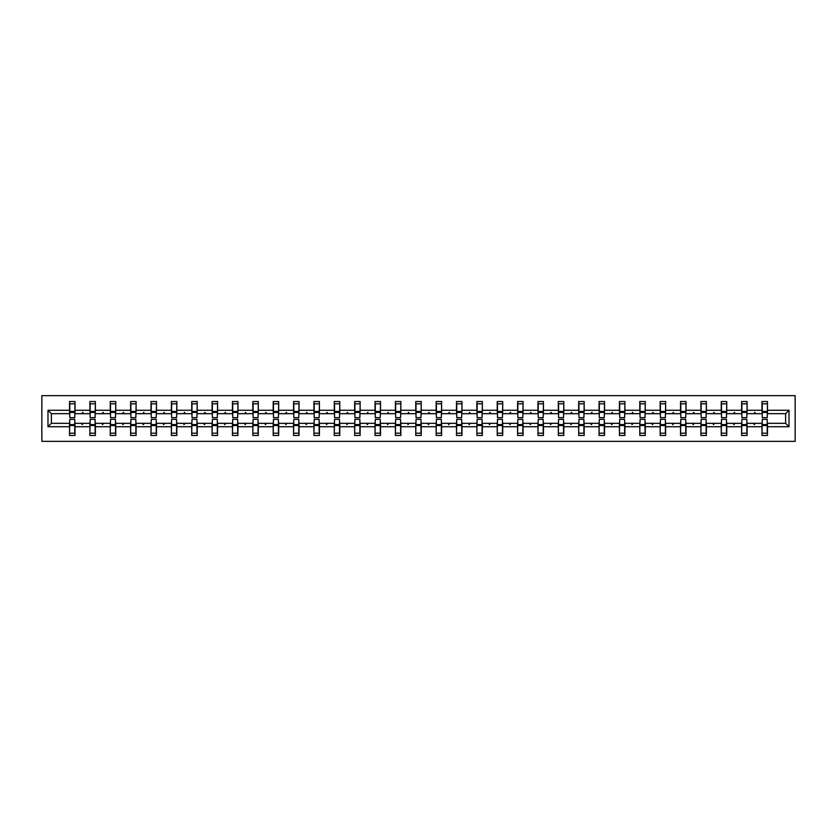 <?xml version="1.0" encoding="UTF-8"?>
<svg xmlns="http://www.w3.org/2000/svg" width="837" height="837" viewBox="0 0 837 837"><rect width="100%" height="100%" fill="white"/><g stroke="black" fill="none" stroke-linecap="round" stroke-linejoin="round"><path stroke-width="1.26" d="M41.85 441.35L795.15 441.35L795.15 395.65L41.85 395.65L41.85 441.35M762.245 421.377L761.994 423.334L747.106 423.334L746.845 421.377M789.019 426.724L785.619 423.334L785.619 413.666L789.019 410.276L789.019 426.724L767.477 426.724L767.477 435.47L761.994 435.47L761.994 423.334M785.619 413.666L767.477 413.666L767.477 401.53L761.994 401.53L761.994 410.276L747.106 410.276L746.845 415.623M762.245 415.623L761.994 410.276M741.885 421.377L741.624 423.334L726.736 423.334L726.474 421.377M761.994 426.724L747.106 426.724L747.106 435.47L741.624 435.47L741.624 423.334M747.106 410.276L747.106 401.53L741.624 401.53L741.624 410.276L726.736 410.276L726.474 415.623M741.885 415.623L741.624 410.276M721.515 421.377L721.253 423.334L706.376 423.334L706.114 421.377M741.624 426.724L726.736 426.724L726.736 435.47L721.253 435.47L721.253 423.334M726.736 410.276L726.736 401.53L721.253 401.53L721.253 410.276L706.376 410.276L706.114 415.623M721.515 415.623L721.253 410.276M701.155 421.377L700.893 423.334L686.005 423.334L685.744 421.377M721.253 426.724L706.376 426.724L706.376 435.47L700.893 435.47L700.893 423.334M706.376 410.276L706.376 401.53L700.893 401.53L700.893 410.276L686.005 410.276L685.744 415.623M701.155 415.623L700.893 410.276M680.784 421.377L680.523 423.334L665.635 423.334L665.384 421.377M700.893 426.724L686.005 426.724L686.005 435.47L680.523 435.47L680.523 423.334M686.005 410.276L686.005 401.53L680.523 401.53L680.523 410.276L665.635 410.276L665.384 415.623M680.784 415.623L680.523 410.276M660.414 421.377L660.152 423.334L645.275 423.334L645.013 421.377M680.523 426.724L665.635 426.724L665.635 435.47L660.152 435.47L660.152 423.334M665.635 410.276L665.635 401.53L660.152 401.53L660.152 410.276L645.275 410.276L645.013 415.623M660.414 415.623L660.152 410.276M640.054 421.377L639.792 423.334L624.904 423.334L624.643 421.377M660.152 426.724L645.275 426.724L645.275 435.47L639.792 435.47L639.792 423.334M645.275 410.276L645.275 401.53L639.792 401.53L639.792 410.276L624.904 410.276L624.643 415.623M640.054 415.623L639.792 410.276M619.683 421.377L619.422 423.334L604.544 423.334L604.283 421.377M639.792 426.724L624.904 426.724L624.904 435.47L619.422 435.47L619.422 423.334M624.904 410.276L624.904 401.53L619.422 401.53L619.422 410.276L604.544 410.276L604.283 415.623M619.683 415.623L619.422 410.276M599.313 421.377L599.062 423.334L584.174 423.334L583.912 421.377M619.422 426.724L604.544 426.724L604.544 435.47L599.062 435.47L599.062 423.334M604.544 410.276L604.544 401.53L599.062 401.53L599.062 410.276L584.174 410.276L583.912 415.623M599.313 415.623L599.062 410.276M578.953 421.377L578.691 423.334L563.803 423.334L563.542 421.377M599.062 426.724L584.174 426.724L584.174 435.47L578.691 435.47L578.691 423.334M584.174 410.276L584.174 401.53L578.691 401.53L578.691 410.276L563.803 410.276L563.542 415.623M578.953 415.623L578.691 410.276M558.582 421.377L558.321 423.334L543.443 423.334L543.182 421.377M578.691 426.724L563.803 426.724L563.803 435.47L558.321 435.47L558.321 423.334M563.803 410.276L563.803 401.53L558.321 401.53L558.321 410.276L543.443 410.276L543.182 415.623M558.582 415.623L558.321 410.276M538.222 421.377L537.961 423.334L523.073 423.334L522.811 421.377M558.321 426.724L543.443 426.724L543.443 435.47L537.961 435.47L537.961 423.334M543.443 410.276L543.443 401.53L537.961 401.53L537.961 410.276L523.073 410.276L522.811 415.623M538.222 415.623L537.961 410.276M517.852 421.377L517.59 423.334L502.713 423.334L502.451 421.377M537.961 426.724L523.073 426.724L523.073 435.47L517.59 435.47L517.59 423.334M523.073 410.276L523.073 401.53L517.59 401.53L517.59 410.276L502.713 410.276L502.451 415.623M517.852 415.623L517.59 410.276M497.481 421.377L497.22 423.334L482.342 423.334L482.081 421.377M517.59 426.724L502.713 426.724L502.713 435.47L497.22 435.47L497.22 423.334M502.713 410.276L502.713 401.53L497.22 401.53L497.22 410.276L482.342 410.276L482.081 415.623M497.481 415.623L497.22 410.276M477.121 421.377L476.86 423.334L461.972 423.334L461.71 421.377M497.22 426.724L482.342 426.724L482.342 435.47L476.86 435.47L476.86 423.334M482.342 410.276L482.342 401.53L476.86 401.53L476.86 410.276L461.972 410.276L461.71 415.623M477.121 415.623L476.86 410.276M456.751 421.377L456.489 423.334L441.612 423.334L441.35 421.377M476.86 426.724L461.972 426.724L461.972 435.47L456.489 435.47L456.489 423.334M461.972 410.276L461.972 401.53L456.489 401.53L456.489 410.276L441.612 410.276L441.35 415.623M456.751 415.623L456.489 410.276M436.391 421.377L436.129 423.334L421.241 423.334L420.98 421.377M456.489 426.724L441.612 426.724L441.612 435.47L436.129 435.47L436.129 423.334M441.612 410.276L441.612 401.53L436.129 401.53L436.129 410.276L421.241 410.276L420.98 415.623M436.391 415.623L436.129 410.276M416.02 421.377L415.759 423.334L400.871 423.334L400.609 421.377M436.129 426.724L421.241 426.724L421.241 435.47L415.759 435.47L415.759 423.334M421.241 410.276L421.241 401.53L415.759 401.53L415.759 410.276L400.871 410.276L400.609 415.623M416.02 415.623L415.759 410.276M395.65 421.377L395.388 423.334L380.511 423.334L380.249 421.377M415.759 426.724L400.871 426.724L400.871 435.47L395.388 435.47L395.388 423.334M400.871 410.276L400.871 401.53L395.388 401.53L395.388 410.276L380.511 410.276L380.249 415.623M395.65 415.623L395.388 410.276M375.29 421.377L375.028 423.334L360.14 423.334L359.879 421.377M395.388 426.724L380.511 426.724L380.511 435.47L375.028 435.47L375.028 423.334M380.511 410.276L380.511 401.53L375.028 401.53L375.028 410.276L360.14 410.276L359.879 415.623M375.29 415.623L375.028 410.276M354.919 421.377L354.658 423.334L339.78 423.334L339.519 421.377M375.028 426.724L360.14 426.724L360.14 435.47L354.658 435.47L354.658 423.334M360.14 410.276L360.14 401.53L354.658 401.53L354.658 410.276L339.78 410.276L339.519 415.623M354.919 415.623L354.658 410.276M334.549 421.377L334.287 423.334L319.41 423.334L319.148 421.377M354.658 426.724L339.78 426.724L339.78 435.47L334.287 435.47L334.287 423.334M339.78 410.276L339.78 401.53L334.287 401.53L334.287 410.276L319.41 410.276L319.148 415.623M334.549 415.623L334.287 410.276M314.189 421.377L313.927 423.334L299.039 423.334L298.778 421.377M334.287 426.724L319.41 426.724L319.41 435.47L313.927 435.47L313.927 423.334M319.41 410.276L319.41 401.53L313.927 401.53L313.927 410.276L299.039 410.276L298.778 415.623M314.189 415.623L313.927 410.276M293.818 421.377L293.557 423.334L278.679 423.334L278.418 421.377M313.927 426.724L299.039 426.724L299.039 435.47L293.557 435.47L293.557 423.334M299.039 410.276L299.039 401.53L293.557 401.53L293.557 410.276L278.679 410.276L278.418 415.623M293.818 415.623L293.557 410.276M273.458 421.377L273.197 423.334L258.309 423.334L258.047 421.377M293.557 426.724L278.679 426.724L278.679 435.47L273.197 435.47L273.197 423.334M278.679 410.276L278.679 401.53L273.197 401.53L273.197 410.276L258.309 410.276L258.047 415.623M273.458 415.623L273.197 410.276M253.088 421.377L252.826 423.334L237.938 423.334L237.687 421.377M273.197 426.724L258.309 426.724L258.309 435.47L252.826 435.47L252.826 423.334M258.309 410.276L258.309 401.53L252.826 401.53L252.826 410.276L237.938 410.276L237.687 415.623M253.088 415.623L252.826 410.276M232.717 421.377L232.456 423.334L217.578 423.334L217.317 421.377M252.826 426.724L237.938 426.724L237.938 435.47L232.456 435.47L232.456 423.334M237.938 410.276L237.938 401.53L232.456 401.53L232.456 410.276L217.578 410.276L217.317 415.623M232.717 415.623L232.456 410.276M212.357 421.377L212.096 423.334L197.208 423.334L196.946 421.377M232.456 426.724L217.578 426.724L217.578 435.47L212.096 435.47L212.096 423.334M217.578 410.276L217.578 401.53L212.096 401.53L212.096 410.276L197.208 410.276L196.946 415.623M212.357 415.623L212.096 410.276M191.987 421.377L191.725 423.334L176.848 423.334L176.586 421.377M212.096 426.724L197.208 426.724L197.208 435.47L191.725 435.47L191.725 423.334M197.208 410.276L197.208 401.53L191.725 401.53L191.725 410.276L176.848 410.276L176.586 415.623M191.987 415.623L191.725 410.276M171.616 421.377L171.365 423.334L156.477 423.334L156.216 421.377M191.725 426.724L176.848 426.724L176.848 435.47L171.365 435.47L171.365 423.334M176.848 410.276L176.848 401.53L171.365 401.53L171.365 410.276L156.477 410.276L156.216 415.623M171.616 415.623L171.365 410.276M151.256 421.377L150.995 423.334L136.107 423.334L135.845 421.377M171.365 426.724L156.477 426.724L156.477 435.47L150.995 435.47L150.995 423.334M156.477 410.276L156.477 401.53L150.995 401.53L150.995 410.276L136.107 410.276L135.845 415.623M151.256 415.623L150.995 410.276M130.886 421.377L130.624 423.334L115.747 423.334L115.485 421.377M150.995 426.724L136.107 426.724L136.107 435.47L130.624 435.47L130.624 423.334M136.107 410.276L136.107 401.53L130.624 401.53L130.624 410.276L115.747 410.276L115.485 415.623M130.886 415.623L130.624 410.276M110.526 421.377L110.264 423.334L95.376 423.334L95.115 421.377M130.624 426.724L115.747 426.724L115.747 435.47L110.264 435.47L110.264 423.334M115.747 410.276L115.747 401.53L110.264 401.53L110.264 410.276L95.376 410.276L95.115 415.623M110.526 415.623L110.264 410.276M90.155 421.377L89.894 423.334L75.006 423.334L75.006 435.47L69.523 435.47L69.523 423.334L51.381 423.334L47.981 426.724L47.981 410.276L51.381 413.666L51.381 423.334M110.264 426.724L95.376 426.724L95.376 435.47L89.894 435.47L89.894 423.334M95.376 410.276L95.376 401.53L89.894 401.53L89.894 410.276L75.006 410.276L75.006 401.53L69.523 401.53L69.523 410.276L47.981 410.276M90.155 415.623L89.894 410.276M69.785 421.377L69.523 423.334M69.785 415.623L69.523 410.276M767.215 421.377L767.477 426.724M767.477 413.666L767.215 415.623M747.106 426.724L747.106 423.334M726.736 426.724L726.736 423.334M706.376 426.724L706.376 423.334M686.005 426.724L686.005 423.334M665.635 426.724L665.635 423.334M645.275 426.724L645.275 423.334M624.904 426.724L624.904 423.334M604.544 426.724L604.544 423.334M584.174 426.724L584.174 423.334M563.803 426.724L563.803 423.334M543.443 426.724L543.443 423.334M523.073 426.724L523.073 423.334M502.713 426.724L502.713 423.334M482.342 426.724L482.342 423.334M461.972 426.724L461.972 423.334M441.612 426.724L441.612 423.334M421.241 426.724L421.241 423.334M400.871 426.724L400.871 423.334M380.511 426.724L380.511 423.334M360.14 426.724L360.14 423.334M339.78 426.724L339.78 423.334M319.41 426.724L319.41 423.334M299.039 426.724L299.039 423.334M278.679 426.724L278.679 423.334M258.309 426.724L258.309 423.334M237.938 426.724L237.938 423.334M217.578 426.724L217.578 423.334M197.208 426.724L197.208 423.334M176.848 426.724L176.848 423.334M156.477 426.724L156.477 423.334M136.107 426.724L136.107 423.334M115.747 426.724L115.747 423.334M95.376 426.724L95.376 423.334M789.019 410.276L767.477 410.276M89.894 426.724L75.006 426.724M69.523 426.724L47.981 426.724M753.75 413.666L755.351 413.666L754.869 412.369L753.75 413.666L747.106 413.666M761.994 413.666L755.351 413.666M753.75 423.334L754.221 424.631L755.351 423.334M733.379 413.666L734.98 413.666L734.509 412.369L733.379 413.666L726.736 413.666M741.624 413.666L734.98 413.666M733.379 423.334L733.85 424.631L734.98 423.334M713.009 413.666L714.62 413.666L714.139 412.369L713.009 413.666L706.376 413.666M721.253 413.666L714.62 413.666M713.009 423.334L713.49 424.631L714.62 423.334M692.649 413.666L694.25 413.666L693.779 412.369L692.649 413.666L686.005 413.666M700.893 413.666L694.25 413.666M692.649 423.334L693.12 424.631L694.25 423.334M672.278 413.666L673.879 413.666L673.408 412.369L672.278 413.666L665.635 413.666M680.523 413.666L673.879 413.666M672.278 423.334L672.76 424.631L673.879 423.334M651.918 413.666L653.519 413.666L653.038 412.369L651.918 413.666L645.275 413.666M660.152 413.666L653.519 413.666M651.918 423.334L652.389 424.631L653.519 423.334M631.548 413.666L633.149 413.666L632.678 412.369L631.548 413.666L624.904 413.666M639.792 413.666L633.149 413.666M631.548 423.334L632.019 424.631L633.149 423.334M611.177 413.666L612.789 413.666L612.307 412.369L611.177 413.666L604.544 413.666M619.422 413.666L612.789 413.666M611.177 423.334L611.659 424.631L612.789 423.334M590.817 413.666L592.418 413.666L591.937 412.369L590.817 413.666L584.174 413.666M599.062 413.666L592.418 413.666M590.817 423.334L591.288 424.631L592.418 423.334M570.447 413.666L572.048 413.666L571.577 412.369L570.447 413.666L563.803 413.666M578.691 413.666L572.048 413.666M570.447 423.334L570.918 424.631L572.048 423.334M550.076 413.666L551.688 413.666L551.206 412.369L550.076 413.666L543.443 413.666M558.321 413.666L551.688 413.666M550.076 423.334L550.558 424.631L551.688 423.334M529.716 413.666L531.317 413.666L530.846 412.369L529.716 413.666L523.073 413.666M537.961 413.666L531.317 413.666M529.716 423.334L530.187 424.631L531.317 423.334M509.346 413.666L510.947 413.666L510.476 412.369L509.346 413.666L502.713 413.666M517.59 413.666L510.947 413.666M509.346 423.334L509.827 424.631L510.947 423.334M488.986 413.666L490.587 413.666L490.105 412.369L488.986 413.666L482.342 413.666M497.22 413.666L490.587 413.666M488.986 423.334L489.457 424.631L490.587 423.334M468.615 413.666L470.216 413.666L469.745 412.369L468.615 413.666L461.972 413.666M476.86 413.666L470.216 413.666M468.615 423.334L469.086 424.631L470.216 423.334M448.245 413.666L449.856 413.666L449.375 412.369L448.245 413.666L441.612 413.666M456.489 413.666L449.856 413.666M448.245 423.334L448.726 424.631L449.856 423.334M427.885 413.666L429.486 413.666L429.015 412.369L427.885 413.666L421.241 413.666M436.129 413.666L429.486 413.666M427.885 423.334L428.356 424.631L429.486 423.334M407.514 413.666L409.115 413.666L408.644 412.369L407.514 413.666L400.871 413.666M415.759 413.666L409.115 413.666M407.514 423.334L407.985 424.631L409.115 423.334M387.144 413.666L388.755 413.666L388.274 412.369L387.144 413.666L380.511 413.666M395.388 413.666L388.755 413.666M387.144 423.334L387.625 424.631L388.755 423.334M366.784 413.666L368.385 413.666L367.914 412.369L366.784 413.666L360.14 413.666M375.028 413.666L368.385 413.666M366.784 423.334L367.255 424.631L368.385 423.334M346.413 413.666L348.014 413.666L347.543 412.369L346.413 413.666L339.78 413.666M354.658 413.666L348.014 413.666M346.413 423.334L346.895 424.631L348.014 423.334M326.053 413.666L327.654 413.666L327.173 412.369L326.053 413.666L319.41 413.666M334.287 413.666L327.654 413.666M326.053 423.334L326.524 424.631L327.654 423.334M305.683 413.666L307.284 413.666L306.813 412.369L305.683 413.666L299.039 413.666M313.927 413.666L307.284 413.666M305.683 423.334L306.154 424.631L307.284 423.334M285.312 413.666L286.924 413.666L286.442 412.369L285.312 413.666L278.679 413.666M293.557 413.666L286.924 413.666M285.312 423.334L285.794 424.631L286.924 423.334M264.952 413.666L266.553 413.666L266.082 412.369L264.952 413.666L258.309 413.666M273.197 413.666L266.553 413.666M264.952 423.334L265.423 424.631L266.553 423.334M244.582 413.666L246.183 413.666L245.712 412.369L244.582 413.666L237.938 413.666M252.826 413.666L246.183 413.666M244.582 423.334L245.063 424.631L246.183 423.334M224.211 413.666L225.823 413.666L225.341 412.369L224.211 413.666L217.578 413.666M232.456 413.666L225.823 413.666M224.211 423.334L224.693 424.631L225.823 423.334M203.851 413.666L205.452 413.666L204.981 412.369L203.851 413.666L197.208 413.666M212.096 413.666L205.452 413.666M203.851 423.334L204.322 424.631L205.452 423.334M183.481 413.666L185.082 413.666L184.611 412.369L183.481 413.666L176.848 413.666M191.725 413.666L185.082 413.666M183.481 423.334L183.962 424.631L185.082 423.334M163.121 413.666L164.722 413.666L164.24 412.369L163.121 413.666L156.477 413.666M171.365 413.666L164.722 413.666M163.121 423.334L163.592 424.631L164.722 423.334M142.75 413.666L144.351 413.666L143.88 412.369L142.75 413.666L136.107 413.666M150.995 413.666L144.351 413.666M142.75 423.334L143.221 424.631L144.351 423.334M122.38 413.666L123.991 413.666L123.51 412.369L122.38 413.666L115.747 413.666M130.624 413.666L123.991 413.666M122.38 423.334L122.861 424.631L123.991 423.334M102.02 413.666L103.621 413.666L103.15 412.369L102.02 413.666L95.376 413.666M110.264 413.666L103.621 413.666M102.02 423.334L102.491 424.631L103.621 423.334M81.649 413.666L83.25 413.666L82.779 412.369L81.649 413.666L75.006 413.666L75.006 410.276M89.894 413.666L83.25 413.666M81.649 423.334L82.131 424.631L83.25 423.334M74.755 421.377L75.006 423.334M75.006 413.666L74.755 415.623M69.523 413.666L51.381 413.666M785.619 423.334L767.477 423.334M69.785 412.432L69.785 403.811L75.006 403.811L74.755 417.653L69.785 417.653L69.785 412.432L74.755 412.432M74.755 424.568L74.755 433.189L69.523 433.189L69.785 419.347L74.755 419.347L74.755 424.568L69.785 424.568M90.155 412.432L90.155 403.811L95.376 403.811L95.115 417.653L90.155 417.653L90.155 412.432L95.115 412.432M95.115 424.568L95.115 433.189L89.894 433.189L90.155 419.347L95.115 419.347L95.115 424.568L90.155 424.568M110.526 412.432L110.526 403.811L115.747 403.811L115.485 417.653L110.526 417.653L110.526 412.432L115.485 412.432M115.485 424.568L115.485 433.189L110.264 433.189L110.526 419.347L115.485 419.347L115.485 424.568L110.526 424.568M130.886 412.432L130.886 403.811L136.107 403.811L135.845 417.653L130.886 417.653L130.886 412.432L135.845 412.432M135.845 424.568L135.845 433.189L130.624 433.189L130.886 419.347L135.845 419.347L135.845 424.568L130.886 424.568M151.256 412.432L151.256 403.811L156.477 403.811L156.216 417.653L151.256 417.653L151.256 412.432L156.216 412.432M156.216 424.568L156.216 433.189L150.995 433.189L151.256 419.347L156.216 419.347L156.216 424.568L151.256 424.568M171.616 412.432L171.616 403.811L176.848 403.811L176.586 417.653L171.616 417.653L171.616 412.432L176.586 412.432M176.586 424.568L176.586 433.189L171.365 433.189L171.616 419.347L176.586 419.347L176.586 424.568L171.616 424.568M191.987 412.432L191.987 403.811L197.208 403.811L196.946 417.653L191.987 417.653L191.987 412.432L196.946 412.432M196.946 424.568L196.946 433.189L191.725 433.189L191.987 419.347L196.946 419.347L196.946 424.568L191.987 424.568M212.357 412.432L212.357 403.811L217.578 403.811L217.317 417.653L212.357 417.653L212.357 412.432L217.317 412.432M217.317 424.568L217.317 433.189L212.096 433.189L212.357 419.347L217.317 419.347L217.317 424.568L212.357 424.568M232.717 412.432L232.717 403.811L237.938 403.811L237.687 417.653L232.717 417.653L232.717 412.432L237.687 412.432M237.687 424.568L237.687 433.189L232.456 433.189L232.717 419.347L237.687 419.347L237.687 424.568L232.717 424.568M253.088 412.432L253.088 403.811L258.309 403.811L258.047 417.653L253.088 417.653L253.088 412.432L258.047 412.432M258.047 424.568L258.047 433.189L252.826 433.189L253.088 419.347L258.047 419.347L258.047 424.568L253.088 424.568M273.458 412.432L273.458 403.811L278.679 403.811L278.418 417.653L273.458 417.653L273.458 412.432L278.418 412.432M278.418 424.568L278.418 433.189L273.197 433.189L273.458 419.347L278.418 419.347L278.418 424.568L273.458 424.568M293.818 412.432L293.818 403.811L299.039 403.811L298.778 417.653L293.818 417.653L293.818 412.432L298.778 412.432M298.778 424.568L298.778 433.189L293.557 433.189L293.818 419.347L298.778 419.347L298.778 424.568L293.818 424.568M314.189 412.432L314.189 403.811L319.41 403.811L319.148 417.653L314.189 417.653L314.189 412.432L319.148 412.432M319.148 424.568L319.148 433.189L313.927 433.189L314.189 419.347L319.148 419.347L319.148 424.568L314.189 424.568M334.549 412.432L334.549 403.811L339.78 403.811L339.519 417.653L334.549 417.653L334.549 412.432L339.519 412.432M339.519 424.568L339.519 433.189L334.287 433.189L334.549 419.347L339.519 419.347L339.519 424.568L334.549 424.568M354.919 412.432L354.919 403.811L360.14 403.811L359.879 417.653L354.919 417.653L354.919 412.432L359.879 412.432M359.879 424.568L359.879 433.189L354.658 433.189L354.919 419.347L359.879 419.347L359.879 424.568L354.919 424.568M375.29 412.432L375.29 403.811L380.511 403.811L380.249 417.653L375.29 417.653L375.29 412.432L380.249 412.432M380.249 424.568L380.249 433.189L375.028 433.189L375.29 419.347L380.249 419.347L380.249 424.568L375.29 424.568M395.65 412.432L395.65 403.811L400.871 403.811L400.609 417.653L395.65 417.653L395.65 412.432L400.609 412.432M400.609 424.568L400.609 433.189L395.388 433.189L395.65 419.347L400.609 419.347L400.609 424.568L395.65 424.568M416.02 412.432L416.02 403.811L421.241 403.811L420.98 417.653L416.02 417.653L416.02 412.432L420.98 412.432M420.98 424.568L420.98 433.189L415.759 433.189L416.02 419.347L420.98 419.347L420.98 424.568L416.02 424.568M436.391 412.432L436.391 403.811L441.612 403.811L441.35 417.653L436.391 417.653L436.391 412.432L441.35 412.432M441.35 424.568L441.35 433.189L436.129 433.189L436.391 419.347L441.35 419.347L441.35 424.568L436.391 424.568M456.751 412.432L456.751 403.811L461.972 403.811L461.71 417.653L456.751 417.653L456.751 412.432L461.71 412.432M461.71 424.568L461.71 433.189L456.489 433.189L456.751 419.347L461.71 419.347L461.71 424.568L456.751 424.568M477.121 412.432L477.121 403.811L482.342 403.811L482.081 417.653L477.121 417.653L477.121 412.432L482.081 412.432M482.081 424.568L482.081 433.189L476.86 433.189L477.121 419.347L482.081 419.347L482.081 424.568L477.121 424.568M497.481 412.432L497.481 403.811L502.713 403.811L502.451 417.653L497.481 417.653L497.481 412.432L502.451 412.432M502.451 424.568L502.451 433.189L497.22 433.189L497.481 419.347L502.451 419.347L502.451 424.568L497.481 424.568M517.852 412.432L517.852 403.811L523.073 403.811L522.811 417.653L517.852 417.653L517.852 412.432L522.811 412.432M522.811 424.568L522.811 433.189L517.59 433.189L517.852 419.347L522.811 419.347L522.811 424.568L517.852 424.568M538.222 412.432L538.222 403.811L543.443 403.811L543.182 417.653L538.222 417.653L538.222 412.432L543.182 412.432M543.182 424.568L543.182 433.189L537.961 433.189L538.222 419.347L543.182 419.347L543.182 424.568L538.222 424.568M558.582 412.432L558.582 403.811L563.803 403.811L563.542 417.653L558.582 417.653L558.582 412.432L563.542 412.432M563.542 424.568L563.542 433.189L558.321 433.189L558.582 419.347L563.542 419.347L563.542 424.568L558.582 424.568M578.953 412.432L578.953 403.811L584.174 403.811L583.912 417.653L578.953 417.653L578.953 412.432L583.912 412.432M583.912 424.568L583.912 433.189L578.691 433.189L578.953 419.347L583.912 419.347L583.912 424.568L578.953 424.568M599.313 412.432L599.313 403.811L604.544 403.811L604.283 417.653L599.313 417.653L599.313 412.432L604.283 412.432M604.283 424.568L604.283 433.189L599.062 433.189L599.313 419.347L604.283 419.347L604.283 424.568L599.313 424.568M619.683 412.432L619.683 403.811L624.904 403.811L624.643 417.653L619.683 417.653L619.683 412.432L624.643 412.432M624.643 424.568L624.643 433.189L619.422 433.189L619.683 419.347L624.643 419.347L624.643 424.568L619.683 424.568M640.054 412.432L640.054 403.811L645.275 403.811L645.013 417.653L640.054 417.653L640.054 412.432L645.013 412.432M645.013 424.568L645.013 433.189L639.792 433.189L640.054 419.347L645.013 419.347L645.013 424.568L640.054 424.568M660.414 412.432L660.414 403.811L665.635 403.811L665.384 417.653L660.414 417.653L660.414 412.432L665.384 412.432M665.384 424.568L665.384 433.189L660.152 433.189L660.414 419.347L665.384 419.347L665.384 424.568L660.414 424.568M680.784 412.432L680.784 403.811L686.005 403.811L685.744 417.653L680.784 417.653L680.784 412.432L685.744 412.432M685.744 424.568L685.744 433.189L680.523 433.189L680.784 419.347L685.744 419.347L685.744 424.568L680.784 424.568M701.155 412.432L701.155 403.811L706.376 403.811L706.114 417.653L701.155 417.653L701.155 412.432L706.114 412.432M706.114 424.568L706.114 433.189L700.893 433.189L701.155 419.347L706.114 419.347L706.114 424.568L701.155 424.568M721.515 412.432L721.515 403.811L726.736 403.811L726.474 417.653L721.515 417.653L721.515 412.432L726.474 412.432M726.474 424.568L726.474 433.189L721.253 433.189L721.515 419.347L726.474 419.347L726.474 424.568L721.515 424.568M741.885 412.432L741.885 403.811L747.106 403.811L746.845 417.653L741.885 417.653L741.885 412.432L746.845 412.432M746.845 424.568L746.845 433.189L741.624 433.189L741.885 419.347L746.845 419.347L746.845 424.568L741.885 424.568M762.245 412.432L762.245 403.811L767.477 403.811L767.215 417.653L762.245 417.653L762.245 412.432L767.215 412.432M767.215 424.568L767.215 433.189L761.994 433.189L762.245 419.347L767.215 419.347L767.215 424.568L762.245 424.568M74.755 425.353L69.785 425.353M69.785 411.647L74.755 411.647M90.155 411.647L95.115 411.647M110.526 411.647L115.485 411.647M95.115 425.353L90.155 425.353M115.485 425.353L110.526 425.353M130.886 411.647L135.845 411.647M151.256 411.647L156.216 411.647M135.845 425.353L130.886 425.353M156.216 425.353L151.256 425.353M171.616 411.647L176.586 411.647M176.586 425.353L171.616 425.353M191.987 411.647L196.946 411.647M196.946 425.353L191.987 425.353M212.357 411.647L217.317 411.647M217.317 425.353L212.357 425.353M232.717 411.647L237.687 411.647M237.687 425.353L232.717 425.353M253.088 411.647L258.047 411.647M258.047 425.353L253.088 425.353M273.458 411.647L278.418 411.647M278.418 425.353L273.458 425.353M293.818 411.647L298.778 411.647M298.778 425.353L293.818 425.353M314.189 411.647L319.148 411.647M319.148 425.353L314.189 425.353M334.549 411.647L339.519 411.647M339.519 425.353L334.549 425.353M354.919 411.647L359.879 411.647M359.879 425.353L354.919 425.353M375.29 411.647L380.249 411.647M380.249 425.353L375.29 425.353M395.65 411.647L400.609 411.647M400.609 425.353L395.65 425.353M416.02 411.647L420.98 411.647M420.98 425.353L416.02 425.353M436.391 411.647L441.35 411.647M441.35 425.353L436.391 425.353M456.751 411.647L461.71 411.647M461.71 425.353L456.751 425.353M477.121 411.647L482.081 411.647M482.081 425.353L477.121 425.353M497.481 411.647L502.451 411.647M502.451 425.353L497.481 425.353M517.852 411.647L522.811 411.647M522.811 425.353L517.852 425.353M538.222 411.647L543.182 411.647M543.182 425.353L538.222 425.353M558.582 411.647L563.542 411.647M563.542 425.353L558.582 425.353M578.953 411.647L583.912 411.647M583.912 425.353L578.953 425.353M599.313 411.647L604.283 411.647M604.283 425.353L599.313 425.353M619.683 411.647L624.643 411.647M624.643 425.353L619.683 425.353M640.054 411.647L645.013 411.647M645.013 425.353L640.054 425.353M660.414 411.647L665.384 411.647M665.384 425.353L660.414 425.353M680.784 411.647L685.744 411.647M685.744 425.353L680.784 425.353M701.155 411.647L706.114 411.647M706.114 425.353L701.155 425.353M721.515 411.647L726.474 411.647M726.474 425.353L721.515 425.353M741.885 411.647L746.845 411.647M746.845 425.353L741.885 425.353M762.245 411.647L767.215 411.647M767.215 425.353L762.245 425.353M74.755 425.552L69.785 425.552M69.785 411.448L74.755 411.448M90.155 411.448L95.115 411.448M110.526 411.448L115.485 411.448M95.115 425.552L90.155 425.552M115.485 425.552L110.526 425.552M130.886 411.448L135.845 411.448M151.256 411.448L156.216 411.448M135.845 425.552L130.886 425.552M156.216 425.552L151.256 425.552M171.616 411.448L176.586 411.448M176.586 425.552L171.616 425.552M191.987 411.448L196.946 411.448M196.946 425.552L191.987 425.552M212.357 411.448L217.317 411.448M217.317 425.552L212.357 425.552M232.717 411.448L237.687 411.448M237.687 425.552L232.717 425.552M253.088 411.448L258.047 411.448M258.047 425.552L253.088 425.552M273.458 411.448L278.418 411.448M278.418 425.552L273.458 425.552M293.818 411.448L298.778 411.448M298.778 425.552L293.818 425.552M314.189 411.448L319.148 411.448M319.148 425.552L314.189 425.552M334.549 411.448L339.519 411.448M339.519 425.552L334.549 425.552M354.919 411.448L359.879 411.448M359.879 425.552L354.919 425.552M375.29 411.448L380.249 411.448M380.249 425.552L375.29 425.552M395.65 411.448L400.609 411.448M400.609 425.552L395.65 425.552M416.02 411.448L420.98 411.448M420.98 425.552L416.02 425.552M436.391 411.448L441.35 411.448M441.35 425.552L436.391 425.552M456.751 411.448L461.71 411.448M461.71 425.552L456.751 425.552M477.121 411.448L482.081 411.448M482.081 425.552L477.121 425.552M497.481 411.448L502.451 411.448M502.451 425.552L497.481 425.552M517.852 411.448L522.811 411.448M522.811 425.552L517.852 425.552M538.222 411.448L543.182 411.448M543.182 425.552L538.222 425.552M558.582 411.448L563.542 411.448M563.542 425.552L558.582 425.552M578.953 411.448L583.912 411.448M583.912 425.552L578.953 425.552M599.313 411.448L604.283 411.448M604.283 425.552L599.313 425.552M619.683 411.448L624.643 411.448M624.643 425.552L619.683 425.552M640.054 411.448L645.013 411.448M645.013 425.552L640.054 425.552M660.414 411.448L665.384 411.448M665.384 425.552L660.414 425.552M680.784 411.448L685.744 411.448M685.744 425.552L680.784 425.552M701.155 411.448L706.114 411.448M706.114 425.552L701.155 425.552M721.515 411.448L726.474 411.448M726.474 425.552L721.515 425.552M741.885 411.448L746.845 411.448M746.845 425.552L741.885 425.552M762.245 411.448L767.215 411.448M767.215 425.552L762.245 425.552"/></g></svg>
